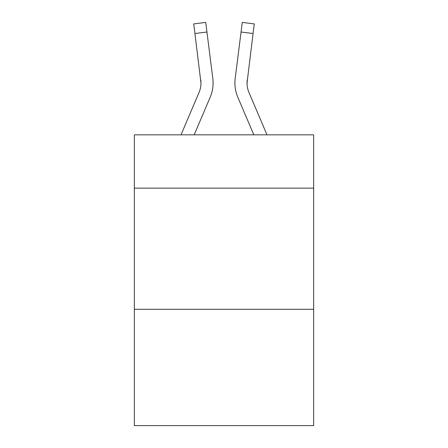<?xml version="1.0" encoding="UTF-8"?>
<svg xmlns="http://www.w3.org/2000/svg" width="448" height="448" viewBox="0 0 448 448"><rect width="100%" height="100%" fill="white"/><g stroke="black" fill="none" stroke-linecap="round" stroke-linejoin="round"><path stroke-width="0.67" d="M313.656 188.138L313.656 134.831L134.344 134.831L134.344 188.138L313.656 188.138L313.656 425.6L134.344 425.6L134.344 188.138M313.656 309.294L134.344 309.294M210.19 97.216L194.174 134.831L210.19 97.216A36.344 36.344 0 0 0 212.811 78.422L206.948 32.015L194.925 33.533L193.71 23.918L205.733 22.4L206.948 32.015M181.009 134.831L199.046 92.467A24.231 24.231 0 0 0 200.978 83.026L194.925 33.533M213.052 84.739L213.097 83.261M212.626 76.966L212.811 78.422L212.626 76.966M266.991 134.831L248.954 92.467A24.231 24.231 0 0 1 247.022 83.02L253.075 33.533L241.052 32.015L242.267 22.4L254.29 23.918L253.075 33.533M237.81 97.216L253.826 134.831L237.81 97.216A36.344 36.344 0 0 1 235.189 78.422L241.052 32.015M247.05 84.162L247.212 79.94A24.231 24.231 0 0 0 248.954 92.467A24.231 24.231 0 0 1 247.022 83.02L247.212 79.94M248.954 92.467A24.231 24.231 0 0 1 247.022 83.02A24.231 24.231 0 0 0 248.954 92.467A24.231 24.231 0 0 1 247.022 83.02A24.231 24.231 0 0 0 248.954 92.467A24.231 24.231 0 0 1 247.022 83.02A24.231 24.231 0 0 0 248.954 92.467A24.231 24.231 0 0 1 247.022 83.02A24.231 24.231 0 0 0 248.954 92.467A24.231 24.231 0 0 1 247.022 83.02A24.231 24.231 0 0 0 248.954 92.467A24.231 24.231 0 0 1 247.022 83.02A24.231 24.231 0 0 0 248.954 92.467A24.231 24.231 0 0 1 247.022 83.02A24.231 24.231 0 0 0 248.954 92.467A24.231 24.231 0 0 1 247.022 83.02A24.231 24.231 0 0 0 248.954 92.467A24.231 24.231 0 0 1 247.022 83.02A24.231 24.231 0 0 0 248.954 92.467A24.231 24.231 0 0 1 247.022 83.02M199.046 92.467A24.231 24.231 0 0 0 200.978 83.026A24.231 24.231 0 0 1 199.046 92.467A24.231 24.231 0 0 0 200.978 83.026A24.231 24.231 0 0 1 199.046 92.467A24.231 24.231 0 0 0 200.978 83.026L200.788 79.94A24.231 24.231 0 0 1 199.046 92.467M213.097 82.958L213.052 84.75L213.097 82.958M234.948 84.75L234.903 82.958"/></g></svg>
